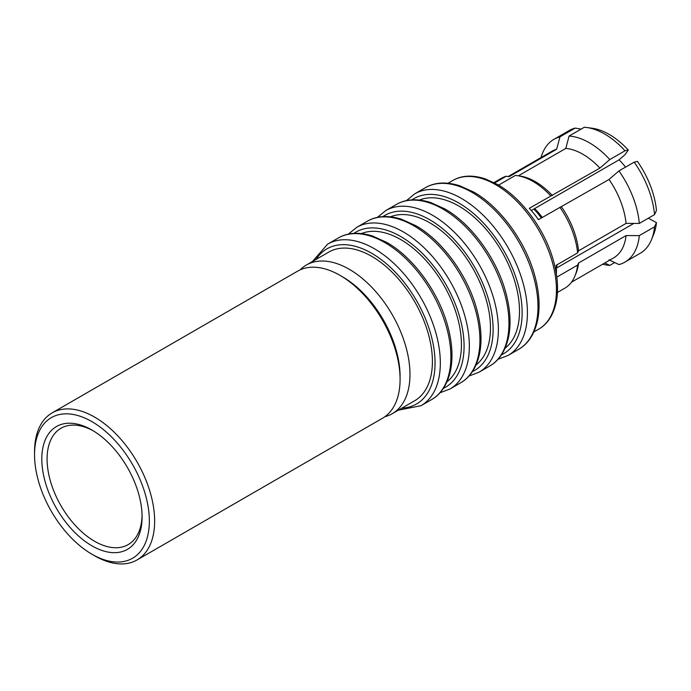 <?xml version="1.0" encoding="UTF-8"?>
<svg xmlns="http://www.w3.org/2000/svg" width="691" height="691" viewBox="0 0 691 691"><rect width="100%" height="100%" fill="white"/><g stroke="black" fill="none" stroke-linecap="round" stroke-linejoin="round"><path stroke-width="1.04" d="M419.48 200.044A85.848 49.562 60 0 1 458.807 206.048A85.848 49.562 60 0 1 513.905 278.542A85.848 49.562 60 0 1 505.043 348.247M300.119 269.879A85.848 49.562 60 0 1 306.355 265.033A85.848 49.562 60 0 1 349.275 269.283A85.848 49.562 60 0 1 405.358 344.939A85.848 49.562 60 0 1 392.194 413.728A85.848 49.562 60 0 1 384.887 416.708M306.355 265.033L328.786 252.085A85.848 49.562 60 0 1 371.706 256.335A85.848 49.562 60 0 1 427.789 331.982A85.848 49.562 60 0 1 414.635 400.771L392.194 413.728M361.419 233.567A85.848 49.562 60 0 1 400.737 239.57A85.848 49.562 60 0 1 455.835 312.064A85.848 49.562 60 0 1 446.982 381.769M390.45 216.81A85.848 49.562 60 0 1 429.776 222.813A85.848 49.562 60 0 1 484.875 295.307A85.848 49.562 60 0 1 476.013 365.012M556.402 274.111A63.451 36.632 60 0 0 556.143 265.301L577.607 252.906L578.566 250.816L626.072 223.392L639.313 223.418L654.532 214.625L656.45 210.453A67.182 38.791 60 0 0 637.413 161.392L634.174 162.143L618.946 170.936L609.03 179.47L538.436 219.66A63.451 36.632 60 0 0 529.297 208.293L599.892 168.094L609.808 159.561L625.027 150.776L628.274 150.025L624.949 154.749L618.989 159.88L533.875 209.019A52.257 30.171 60 0 1 541.347 217.985M628.274 150.025A67.182 38.791 60 0 0 592.291 128.258L586.771 127.507A70.914 40.942 60 0 0 584.301 127.265L569.082 136.049A70.914 40.942 60 0 1 589.44 142.821A70.914 40.942 60 0 1 609.808 159.561M586.771 127.507A70.914 40.942 60 0 1 604.668 134.028A70.914 40.942 60 0 1 625.027 150.776M569.082 136.049L565.808 148.418A61.585 35.552 60 0 1 582.85 154.248A61.585 35.552 60 0 1 599.892 168.094M498.608 185.119L515.348 175.454A63.451 36.632 60 0 1 517.049 175.635L519.805 176.015A61.585 35.552 60 0 1 535.344 181.673A61.585 35.552 60 0 1 552.385 195.518M565.808 148.418L518.354 175.816M648.348 218.201L656.45 222.64L654.532 226.812L639.313 235.605L626.072 235.579L578.566 263.012L577.607 265.094A63.451 36.632 60 0 1 574.964 275.959A63.451 36.632 60 0 1 564.78 288.225L557.438 292.466M577.607 265.094L556.816 277.1M559.9 207.265A63.451 36.632 60 0 1 577.607 252.906M517.049 175.635A63.451 36.632 60 0 1 533.055 181.465A63.451 36.632 60 0 1 550.762 195.899M534.618 208.596A47.584 27.476 60 0 1 542.271 217.449M619.067 159.828A47.584 27.476 60 0 1 625.545 167.127M557.032 264.783A52.257 30.171 60 0 1 556.739 267.927L633.846 223.409M93.294 430.839A67.182 38.791 -120 0 0 60.998 428.239A67.182 38.791 -120 0 0 50.702 482.076A67.182 38.791 -120 0 0 94.589 541.278A67.182 38.791 -120 0 0 128.18 544.603A67.182 38.791 -120 0 0 142.078 515.339M34.55 454.799L34.55 451.759A84.915 49.026 60 0 1 52.136 412.881A84.915 49.026 60 0 1 94.589 417.088A84.915 49.026 60 0 1 150.068 491.914A84.915 49.026 60 0 1 137.051 559.96A84.915 49.026 60 0 1 94.589 555.754L91.955 554.225A81.184 46.867 -120 0 0 149.36 521.083A81.184 46.867 -120 0 0 91.955 421.657A81.184 46.867 -120 0 0 34.55 454.799A81.184 46.867 -120 0 0 91.955 554.225L94.589 555.754M137.051 559.96L382.494 418.245A84.915 49.026 -120 0 0 400.08 379.376A84.915 49.026 -120 0 0 340.041 275.381L340.041 275.381A84.915 49.026 -120 0 0 297.579 271.174L52.136 412.881M91.955 545.847A70.914 40.942 60 0 1 41.806 458.997A70.914 40.942 60 0 1 91.955 430.044L91.955 430.044A70.914 40.942 60 0 1 142.096 516.894A70.914 40.942 60 0 1 91.955 545.847M342.676 276.91L340.041 275.381L342.676 276.91A81.184 46.867 60 0 1 400.08 376.327L400.08 379.376M533.875 209.019L531.301 210.505M494.678 182.925L506.209 176.265L509.155 176.663L556.661 149.23L559.943 136.87L575.162 128.077L581.148 129.087M614.722 262.554L609.808 265.387L604.772 262.986M609.03 259.825L618.946 264.575A70.914 40.942 60 0 0 624.906 262.131L640.125 253.347A70.914 40.942 60 0 0 651.509 239.639A70.914 40.942 60 0 0 654.532 226.812M493.987 182.562L501.329 178.33A63.451 36.632 60 0 1 506.209 176.265M578.566 263.012A61.585 35.552 60 0 1 576.018 273.386L574.964 275.959M626.072 235.579A61.585 35.552 60 0 1 613.643 257.864L571.483 282.204M639.313 235.605A70.914 40.942 60 0 1 624.906 262.131M656.45 222.64A67.182 38.791 60 0 1 653.617 234.491L651.509 239.639M508.17 176.533L552.057 151.191A61.585 35.552 60 0 1 556.661 149.23M541.07 157.539A70.914 40.942 60 0 1 553.983 139.306A70.914 40.942 60 0 1 559.943 136.87M553.983 139.306L569.211 130.513A70.914 40.942 60 0 1 575.162 128.077M609.808 265.387A70.914 40.942 60 0 1 602.656 264.204M561.524 206.894A61.585 35.552 60 0 1 578.566 250.816M609.03 179.47A61.585 35.552 60 0 1 626.072 223.392M618.946 170.936A70.914 40.942 60 0 1 639.313 223.418M634.174 162.143A70.914 40.942 60 0 1 654.532 214.625M406.403 200.623L414.79 193.808A93.311 53.872 60 0 1 461.441 198.429A93.311 53.872 60 0 1 522.405 280.658A93.311 53.872 60 0 1 508.101 355.433L518.656 349.335A93.311 53.872 -120 0 0 532.96 274.56A93.311 53.872 -120 0 0 471.996 192.34A93.311 53.872 -120 0 0 425.345 187.719C434.717 182.26 446.101 181.578 459.515 185.68L473.862 192.15C500.206 206.911 525.687 241.712 534.765 275.579C539.343 292.423 540.276 307.417 537.546 320.564C534.411 334.332 528.114 343.919 518.656 349.335M312.47 261.509L327.689 244.096A93.311 53.872 60 0 1 374.349 248.717A93.311 53.872 60 0 1 435.304 330.946A93.311 53.872 60 0 1 421 405.712L431.564 399.623A93.311 53.872 -120 0 0 445.859 324.848A93.311 53.872 -120 0 0 384.904 242.619A93.311 53.872 -120 0 0 338.253 237.998C347.625 232.539 359.009 231.865 372.414 235.959L386.77 242.437C413.114 257.19 438.595 291.991 447.673 325.858C452.251 342.71 453.175 357.705 450.454 370.842C447.319 384.611 441.022 394.207 431.564 399.623M348.342 234.145L356.729 227.33A93.311 53.872 60 0 1 403.38 231.951A93.311 53.872 60 0 1 464.335 314.18A93.311 53.872 60 0 1 450.031 388.955L460.595 382.857A93.311 53.872 -120 0 0 474.898 308.082A93.311 53.872 -120 0 0 413.935 225.862A93.311 53.872 -120 0 0 367.284 221.241C376.655 215.782 388.04 215.1 401.454 219.202L415.801 225.672C442.145 240.433 467.626 275.234 476.704 309.102C481.282 325.945 482.206 340.939 479.485 354.086C476.349 367.854 470.053 377.441 460.595 382.857M377.372 217.389L385.759 210.574A93.311 53.872 60 0 1 432.411 215.195A93.311 53.872 60 0 1 493.365 297.424A93.311 53.872 60 0 1 479.062 372.19L489.625 366.1A93.311 53.872 -120 0 0 503.929 291.326A93.311 53.872 -120 0 0 442.966 209.097A93.311 53.872 -120 0 0 396.314 204.476C405.686 199.017 417.07 198.343 430.484 202.437L444.831 208.915C471.176 223.668 496.656 258.469 505.734 292.336C510.312 309.188 511.236 324.183 508.516 337.32C505.38 351.088 499.083 360.685 489.625 366.1M472.411 371.611A89.58 51.721 -120 0 0 488.848 300.62A89.58 51.721 -120 0 0 429.776 219.764A89.58 51.721 -120 0 0 382.935 216.629M501.441 354.846A89.58 51.721 -120 0 0 517.879 283.854A89.58 51.721 -120 0 0 458.807 203.007A89.58 51.721 -120 0 0 411.966 199.863M443.38 388.368A89.58 51.721 -120 0 0 459.817 317.376A89.58 51.721 -120 0 0 400.737 236.529A89.58 51.721 -120 0 0 353.896 233.385M401.834 408.156A89.58 51.721 -120 0 0 433.119 343.937A89.58 51.721 -120 0 0 371.706 253.286A89.58 51.721 -120 0 0 315.994 259.47M538.678 329.158A85.848 49.562 -120 0 0 551.833 260.369A85.848 49.562 -120 0 0 495.749 184.722A85.848 49.562 -120 0 0 452.83 180.472C461.605 175.324 472.35 174.763 485.039 178.779L497.615 184.532C521.48 197.911 544.655 229.222 553.241 259.989C557.672 275.649 558.682 289.624 556.281 301.907C553.431 315.018 547.566 324.096 538.678 329.158L533.884 331.922M468.973 376.042L479.062 372.19M498.004 359.285L508.101 355.433M439.942 392.808L450.031 388.955M398.31 410.195L421 405.712M448.036 183.236L452.83 180.472M385.759 210.574L396.314 204.476M356.729 227.33L367.284 221.241M327.689 244.096L338.253 237.998M414.79 193.808L425.345 187.719"/></g></svg>
